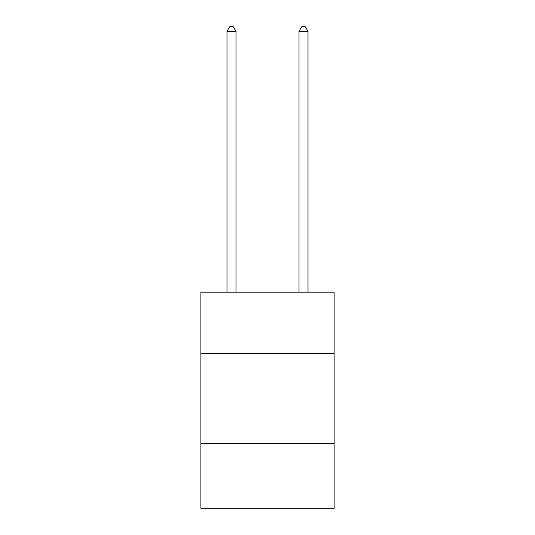 <?xml version="1.0" encoding="UTF-8"?>
<svg xmlns="http://www.w3.org/2000/svg" width="535" height="535" viewBox="0 0 535 535"><rect width="100%" height="100%" fill="white"/><g stroke="black" fill="none" stroke-linecap="round" stroke-linejoin="round"><path stroke-width="0.8" d="M334.128 353.394L334.128 292.17L200.872 292.17L200.872 353.394L334.128 353.394L334.128 508.25L200.872 508.25L200.872 353.394M334.128 443.428L200.872 443.428M235.988 292.17L235.988 31.431L226.987 31.431L226.987 292.17M226.987 31.431L229.689 26.75L233.287 26.75L235.988 31.431M308.013 292.17L308.013 31.431L299.011 31.431L299.011 292.17M299.011 31.431L301.713 26.75L305.311 26.75L308.013 31.431"/></g></svg>
